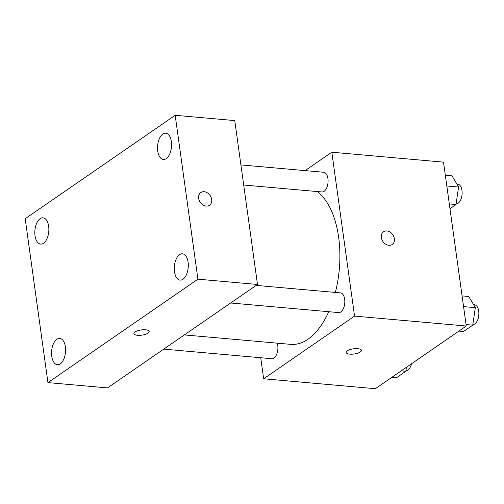 <?xml version="1.0" encoding="UTF-8"?>
<svg xmlns="http://www.w3.org/2000/svg" width="504" height="504" viewBox="0 0 504 504"><rect width="100%" height="100%" fill="white"/><g stroke="black" fill="none" stroke-linecap="round" stroke-linejoin="round"><path stroke-width="0.76" d="M305.122 170.617L331.815 152.208L443.52 162.137L466.257 326.019L375.36 388.704L263.655 378.781L260.738 357.739M331.815 152.208L354.551 316.096L466.257 326.019M354.551 316.096L263.655 378.781M361.412 350.343A7.699 2.621 -7.9 0 1 357.676 353.197A7.699 2.621 -7.9 0 1 349.808 354.142A7.699 2.621 -7.9 0 1 346.16 352.466A7.699 2.621 -7.9 0 1 353.424 348.812A7.699 2.621 -7.9 0 1 361.412 350.349A7.699 2.621 -7.9 0 1 357.676 353.203A7.699 2.621 -7.9 0 1 349.808 354.148A7.699 2.621 -7.9 0 1 346.16 352.46M184.351 334.914L290.726 344.364A79.185 41.744 -84.9 0 0 328.721 311.699M335.355 292.433A79.185 41.744 -84.9 0 0 317.136 191.539M243.697 185.018L321.943 191.967A9.891 5.21 -84.9 0 0 328.01 182.58A9.891 5.21 -84.9 0 0 323.694 172.267L240.906 164.909M230.649 302.986L338.675 312.587A9.891 5.21 -84.9 0 0 344.749 303.2A9.891 5.21 -84.9 0 0 340.427 292.887L256.158 285.396M163.75 349.121L271.776 358.722A9.891 5.21 -84.9 0 0 276.935 353.606A9.891 5.21 -84.9 0 0 277.282 343.174M383.494 231.783A7.699 5.991 -124.6 0 1 390.109 232.105A7.699 5.991 -124.6 0 1 394.38 238.707A7.699 5.991 -124.6 0 1 392.238 244.459A7.699 5.991 -124.6 0 1 382.933 241.523A7.699 5.991 -124.6 0 1 383.494 231.783A7.699 5.991 -124.6 0 1 390.109 232.105A7.699 5.991 -124.6 0 1 394.38 238.701A7.699 5.991 -124.6 0 1 392.232 244.459M257.5 284.476L107.516 387.904L47.943 382.612L25.2 218.723L175.184 115.296L197.921 279.178L257.5 284.476L234.757 120.588L175.184 115.296M211.686 199.471A7.699 5.991 -124.6 0 1 209.538 205.229A7.699 5.991 -124.6 0 1 200.233 202.293A7.699 5.991 -124.6 0 1 200.8 192.553A7.699 5.991 -124.6 0 1 207.415 192.874A7.699 5.991 -124.6 0 1 211.686 199.471M197.921 279.178L47.943 382.612M135.034 331.972A7.699 2.621 -7.9 0 1 143.438 329.755A7.699 2.621 -7.9 0 1 149.171 331.493A7.699 2.621 -7.9 0 1 141.907 335.147A7.699 2.621 -7.9 0 1 133.925 333.604A7.699 2.621 -7.9 0 1 135.034 331.972M162.842 134.039A13.198 6.955 -84.9 0 0 157.733 151.036A13.198 6.955 -84.9 0 0 163.378 159.478A13.198 6.955 -84.9 0 0 171.48 146.947A13.198 6.955 -84.9 0 0 165.715 133.188A13.198 6.955 -84.9 0 0 162.842 134.039M40.131 218.667A13.198 6.955 -84.9 0 0 35.022 235.658A13.198 6.955 -84.9 0 0 40.666 244.1A13.198 6.955 -84.9 0 0 48.768 231.569A13.198 6.955 -84.9 0 0 43.004 217.81A13.198 6.955 -84.9 0 0 40.131 218.667M56.87 339.28A13.198 6.955 -84.9 0 0 51.755 356.278A13.198 6.955 -84.9 0 0 57.406 364.72A13.198 6.955 -84.9 0 0 65.501 352.189A13.198 6.955 -84.9 0 0 59.743 338.43A13.198 6.955 -84.9 0 0 56.87 339.28M179.582 254.659A13.198 6.955 -84.9 0 0 174.466 271.65A13.198 6.955 -84.9 0 0 180.117 280.098A13.198 6.955 -84.9 0 0 188.213 267.567A13.198 6.955 -84.9 0 0 182.454 253.808A13.198 6.955 -84.9 0 0 179.582 254.659M149.171 331.487A7.699 2.621 -7.9 0 1 141.907 335.135A7.699 2.621 -7.9 0 1 133.925 333.604M200.8 192.559A7.699 5.991 -124.6 0 1 207.409 192.874A7.699 5.991 -124.6 0 1 211.68 199.477A7.699 5.991 -124.6 0 1 209.538 205.229M445.341 175.266L452.019 175.858L458.596 187.034L455.994 204.542L449.978 208.688M446.827 185.989L458.596 187.034M449.316 203.944L455.994 204.542M456.095 203.887A9.891 5.21 -84.9 0 0 462.061 194.387A9.891 5.21 -84.9 0 0 457.739 184.181L456.87 184.099M406.432 367.277L405.833 371.291L396.648 377.628L392.017 377.212M401.203 370.881L405.833 371.291M405.928 370.642A9.891 5.21 -84.9 0 0 411.484 363.794M462.074 295.886L468.751 296.478L475.335 307.654L472.733 325.156L463.548 331.493L458.924 331.078M463.567 306.608L475.335 307.654M466.055 324.563L472.733 325.156M472.828 324.507A9.891 5.21 -84.9 0 0 478.8 315.006A9.891 5.21 -84.9 0 0 474.472 304.794L473.609 304.718"/></g></svg>
